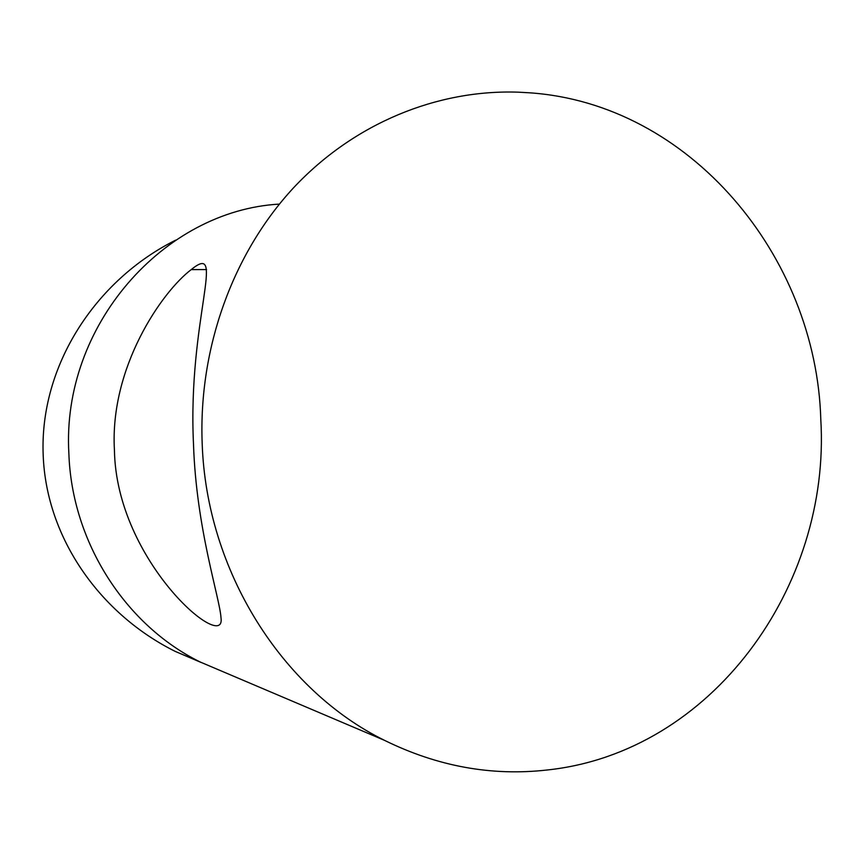 <?xml version="1.0" encoding="UTF-8"?>
<svg xmlns="http://www.w3.org/2000/svg" width="864" height="864" viewBox="0 0 864 864"><rect width="100%" height="100%" fill="white"/><g stroke="black" fill="none" stroke-linecap="round" stroke-linejoin="round"><path stroke-width="1.3" d="M384.566 740.372C282.139 690.066 206.442 571.028 202.176 443.47C198.461 347.782 233.129 252.99 293.522 187.823C354.316 122.936 437.594 89.37 518.454 92.178L529.502 92.804C689.839 103.658 816.178 256.014 820.8 419.461C830.941 586.602 711.806 752.501 547.268 769.986C491.735 776.293 437.508 766.422 384.566 740.372L200.297 662.051C125.539 625.385 71.809 542.192 68.872 453.568C61.355 325.534 163.89 210.546 279.374 204.098C163.89 210.546 61.355 325.534 68.872 453.568C71.809 542.192 125.539 625.385 200.297 662.051L175.403 651.478L201.161 662.483M175.694 240.127C95.558 280.066 39.312 366.023 43.2 455.512C46.429 538.855 100.98 614.617 175.403 651.478M114.426 450.122C109.598 367.556 161.806 291.838 191.225 269.611C227.038 240.311 187.542 320.004 193.493 444.128C196.214 528.638 219.823 597.92 221.011 617.879C226.195 653.767 116.262 561.924 114.426 450.122M206.582 269.579L191.225 269.611"/></g></svg>
